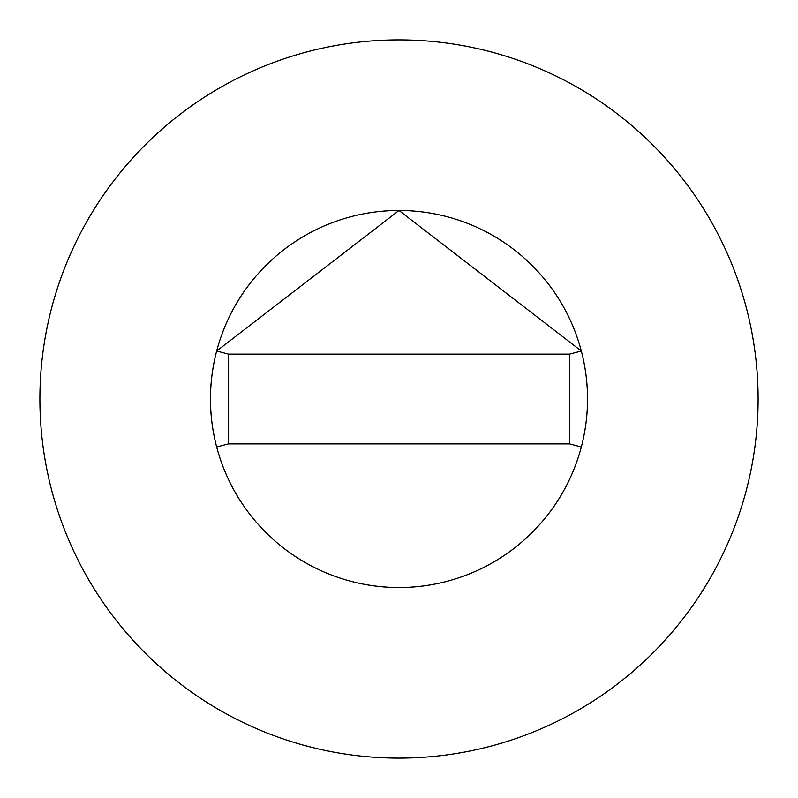 <?xml version="1.0" encoding="UTF-8"?>
<svg xmlns="http://www.w3.org/2000/svg" width="798" height="798" viewBox="0 0 798 798"><rect width="100%" height="100%" fill="white"/><g stroke="black" fill="none" stroke-linecap="round" stroke-linejoin="round"><path stroke-width="1.2" d="M587.528 399A188.528 188.528 0 0 0 581.323 351.02L399 210.473L216.667 351.02A188.528 188.528 0 0 0 399 587.528A188.528 188.528 0 0 0 587.528 399A188.528 188.528 0 0 0 399 210.473A188.528 188.528 0 0 0 216.677 446.98A188.528 188.528 0 0 0 587.528 399M758.1 399A359.1 359.1 0 0 0 399 39.9A359.1 359.1 0 0 0 39.9 399A359.1 359.1 0 0 0 399 758.1A359.1 359.1 0 0 0 758.1 399M581.323 446.98L569.572 443.888L569.572 354.113L228.428 354.113L228.428 443.888L216.677 446.98M581.323 351.02L569.572 354.113M216.677 351.02L228.428 354.113M228.428 443.888L569.572 443.888"/></g></svg>
